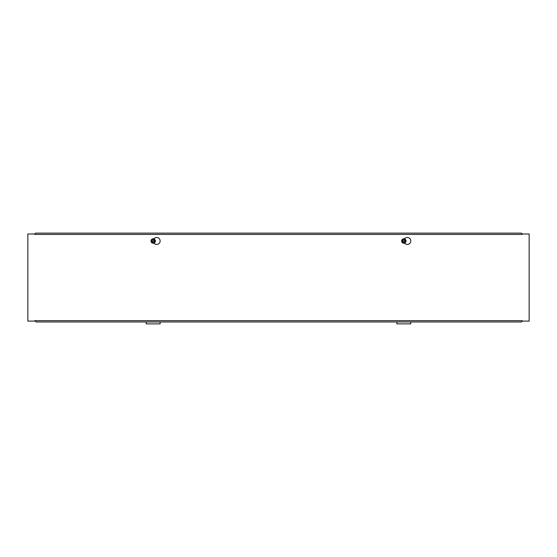 <?xml version="1.0" encoding="UTF-8"?>
<svg xmlns="http://www.w3.org/2000/svg" width="557" height="557" viewBox="0 0 557 557"><rect width="100%" height="100%" fill="white"/><g stroke="black" fill="none" stroke-linecap="round" stroke-linejoin="round"><path stroke-width="0.84" d="M153.349 238.856L154.916 237.95A3.481 3.481 0 0 1 160.138 240.965A3.481 3.481 0 0 1 154.916 243.98L153.516 243.172M34.812 234.434L34.812 233.996L27.85 233.996L27.85 321.097L34.812 321.097L34.812 320.658L36.101 321.967L521.338 321.967L522.188 321.319L522.188 320.658L522.188 321.097L529.15 321.097L529.15 233.996L522.188 233.996L522.188 234.434L34.812 234.427L34.812 233.766L35.662 233.125L521.338 233.125L522.188 233.766L522.188 234.427M403.999 238.856L405.566 237.95A3.481 3.481 0 0 1 410.788 240.965A3.481 3.481 0 0 1 405.566 243.98L404.166 243.172M34.812 320.658L522.188 320.658M396.863 321.967L396.863 323.875L410.788 323.875L410.788 321.967M146.213 321.967L146.213 323.875L160.138 323.875L160.138 321.967M402.161 241.153L405.67 240.513L405.489 240.903A1.671 1.671 0 0 1 402.224 241.494L401.848 241.383L402.363 241.111A1.462 1.462 0 0 1 405.224 240.596L405.426 240.561A1.671 1.671 0 0 0 402.161 241.153M405.287 240.937L402.426 241.453A1.462 1.462 0 0 0 405.287 240.937M401.917 241.195L402.523 239.489L404.507 239.134L405.67 240.513M405.733 240.861L405.127 242.56L403.143 242.915L401.98 241.536M404.563 238.981A2.172 2.172 0 0 1 405.872 241.759A2.172 2.172 0 0 1 403.087 243.075A2.172 2.172 0 0 1 401.778 240.29A2.172 2.172 0 0 1 404.563 238.981M405.802 240.666A2.012 2.012 0 0 0 402.523 239.489A2.012 2.012 0 0 0 403.143 242.915A2.012 2.012 0 0 0 405.802 240.666M151.511 241.153L155.02 240.513L154.839 240.903A1.671 1.671 0 0 1 151.574 241.494L151.198 241.383L151.713 241.111A1.462 1.462 0 0 1 154.574 240.596L154.776 240.561A1.671 1.671 0 0 0 151.511 241.153M154.637 240.937L151.776 241.453A1.462 1.462 0 0 0 154.637 240.937M151.267 241.195L151.873 239.489L153.857 239.134L155.02 240.513M155.083 240.861L154.477 242.56L152.493 242.915L151.33 241.536M153.913 238.981A2.172 2.172 0 0 1 155.222 241.759A2.172 2.172 0 0 1 152.437 243.075A2.172 2.172 0 0 1 151.128 240.29A2.172 2.172 0 0 1 153.913 238.981M155.152 240.666A2.012 2.012 0 0 0 151.873 239.489A2.012 2.012 0 0 0 152.493 242.915A2.012 2.012 0 0 0 155.152 240.666M153.551 243.193A2.2 2.2 0 0 0 153.384 238.835M404.201 243.193A2.2 2.2 0 0 0 404.034 238.835"/></g></svg>
